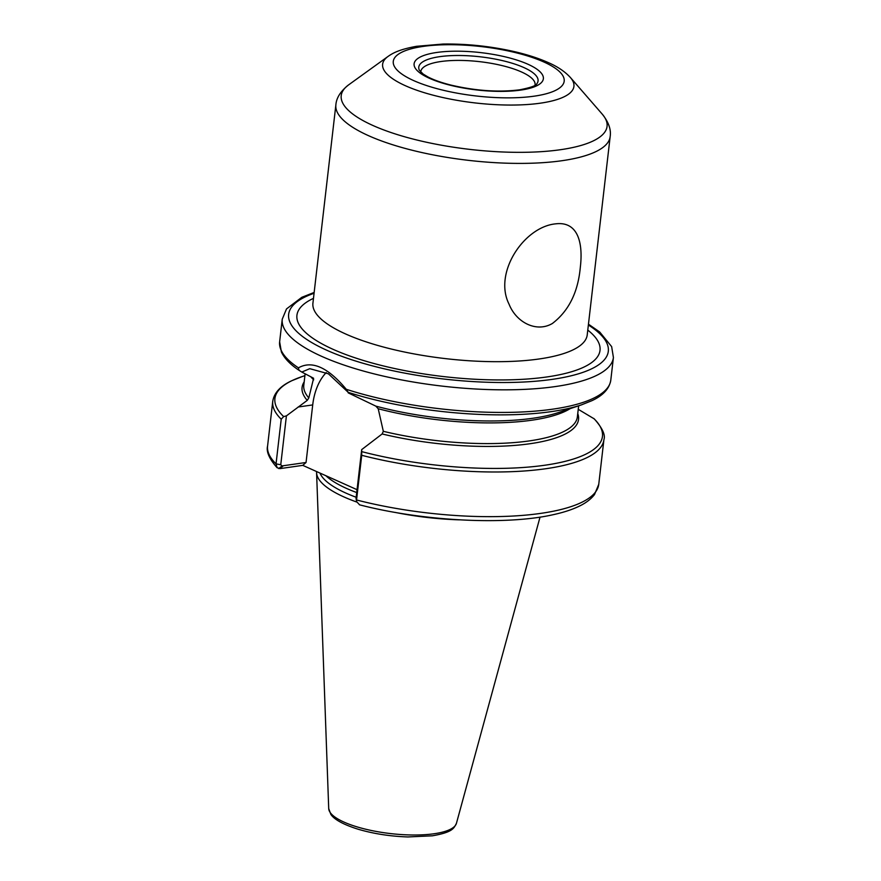 <?xml version="1.0" encoding="UTF-8"?>
<svg xmlns="http://www.w3.org/2000/svg" width="881" height="881" viewBox="0 0 881 881"><rect width="100%" height="100%" fill="white"/><g stroke="black" fill="none" stroke-linecap="round" stroke-linejoin="round"><path stroke-width="1.32" d="M580.315 267.328C578.035 292.294 568.719 311.004 552.387 323.481C536.463 332.875 516.255 322.468 509.064 304.198C493.195 272.857 523.986 226.869 555.603 223.851C577.297 221.12 583.387 241.68 580.315 267.328M420.766 72.077A57.529 16.596 -173.4 0 1 420.799 71.559A57.529 16.596 -173.4 0 1 440.83 61.538A57.529 16.596 -173.4 0 1 502.754 65.756A57.529 16.596 -173.4 0 1 535.086 84.785A57.529 16.596 -173.4 0 1 534.998 85.303M348.237 392.364L346.266 389.292C327.963 367.333 312.017 360.175 298.428 367.84L298.989 370.284L301.798 372.057L309.782 368.676L328.415 373.808L348.237 392.364A164.868 47.585 6.6 0 0 581.427 404.875L591.834 400.712C603.111 395.492 609.432 388.631 610.797 380.107L613.418 357.499L611.645 346.618L599.675 331.972L588.453 324.175M298.428 367.84A166.685 48.103 6.6 0 1 279.64 341.795L281.38 351.937C284.376 358.314 290.201 364.404 298.868 370.207L298.989 370.284M359.624 504.846L356.618 501.619L356.552 499.968L361.717 455.301L361.695 449.607L382.134 433.959L383.323 431.316L378.213 408.74L375.824 406.13L348.204 392.86M278.748 468.582L281.997 465.928L280.753 464.75L286.413 415.865L283.66 416.603L281.215 419.202L276.039 463.88L277.108 467.712L280.048 468.615L302.767 465.355L306.048 462.481L312.711 404.919A58.344 37.652 81.8 0 1 326.256 372.553M286.413 415.865L307.238 400.381L308.813 397.915L313.603 378.29M301.798 372.057L313.394 378.136M306.048 462.481L281.997 465.928M357.058 489.693L302.767 465.355M361.695 449.607L356.034 498.492L356.618 501.619M578.244 409.313L594.29 418.904C602.384 428.078 605.599 434.994 603.914 439.663A166.685 48.103 6.6 0 1 361.717 455.301M316.609 471.566A115.048 33.203 6.6 0 0 316.587 472.712A115.048 33.203 6.6 0 0 356.717 502.027M395.095 512.401A115.048 33.203 6.6 0 0 459.442 519.845M319.99 473.075A112.878 32.575 6.6 0 0 356.177 497.258M587.22 335.276L587.22 334.912A138.064 39.843 -173.4 0 1 495.386 361.684A138.064 39.843 -173.4 0 1 345.682 333.998A138.064 39.843 -173.4 0 1 312.92 303.174L312.843 303.538M313.482 298.351A152.556 44.028 6.6 0 0 333.139 349.361A152.556 44.028 6.6 0 0 528.534 378.929A152.556 44.028 6.6 0 0 587.77 330.089M312.92 303.174L335.87 104.894A138.064 39.843 6.6 0 0 468.428 160.342A138.064 39.843 6.6 0 0 610.159 136.632L587.22 334.912M314.065 293.274A160.893 46.429 6.6 0 0 341.035 356.045A160.893 46.429 6.6 0 0 547.773 379.964A160.893 46.429 6.6 0 0 588.365 325.012M419.345 70.238A60.04 17.323 -173.4 0 1 453.869 55.547A60.04 17.323 -173.4 0 1 523.81 67.529A60.04 17.323 -173.4 0 1 536.804 83.827C536.155 85.699 530.428 87.704 519.625 89.818C498.602 92.45 475.663 90.864 450.786 85.05C441.381 82.671 433.782 79.973 427.979 76.966L423.188 74.092L419.345 70.238M527.928 64.236A65.062 18.776 6.6 0 0 417.792 58.509A65.062 18.776 6.6 0 0 490.497 91.106A65.062 18.776 6.6 0 0 527.928 64.236M543.786 61.956A86.041 24.833 -173.4 0 1 494.285 97.494A86.041 24.833 -173.4 0 1 398.146 54.391A86.041 24.833 -173.4 0 1 543.786 61.956M388.036 56.45A96.282 27.785 6.6 0 0 475.079 102.923A96.282 27.785 6.6 0 0 570.436 77.55C564.952 71.57 557.519 66.56 548.125 62.518C537.74 57.904 525.505 54.049 511.432 50.955C488.503 46.01 465.686 43.709 442.989 44.05L416.526 46.308C400.04 49.292 393.091 52.827 388.036 56.45L348.733 84.785C340.683 91.095 336.399 97.791 335.87 104.894M570.436 77.55L602.219 114.112A133.813 38.621 -173.4 0 1 469.705 149.374A133.813 38.621 -173.4 0 1 348.733 84.785M312.711 404.919L298.13 407.011M283.33 465.73L280.048 468.615M280.753 464.75L276.039 463.88A166.685 48.103 6.6 0 1 267.582 446.017L272.747 401.34A166.685 48.103 6.6 0 0 281.215 419.202M359.459 504.802C422.373 521.111 505.22 525.494 552.739 514.79C563.212 512.544 572.055 509.67 579.258 506.179C585.887 502.996 590.975 499.131 594.499 494.56L598.75 484.33A166.685 48.103 6.6 0 1 356.552 499.968L356.034 498.492M325.915 475.74A112.878 32.575 6.6 0 0 356.717 492.567M310.905 376.881A137.7 39.733 6.6 0 0 313.713 379.832M305.112 373.863L303.791 385.239A137.7 39.733 6.6 0 0 308.813 397.915M304.903 375.647L302.128 376.583A164.868 47.585 6.6 0 0 283.66 416.603M361.838 451.656A164.868 47.585 6.6 0 0 545.042 465.201A164.868 47.585 6.6 0 0 593.695 418.42M304.187 381.88A139.154 40.163 6.6 0 0 307.238 400.381M375.824 406.13A139.154 40.163 6.6 0 0 558.499 412.539L581.427 404.875M346.266 389.292A166.685 48.103 6.6 0 0 517.081 412.176A166.685 48.103 6.6 0 0 610.797 380.107M279.64 341.795L282.25 319.186A166.685 48.103 6.6 0 0 442.306 386.131A166.685 48.103 6.6 0 0 613.418 357.499M382.134 433.959A139.154 40.163 6.6 0 0 521.123 444.817A139.154 40.163 6.6 0 0 577.749 413.53M456.435 823.339C453.737 828.492 452.779 832.171 432.45 835.805L407.892 836.95C390.118 836.333 373.511 833.745 358.071 829.208C339.692 823.416 333.117 817.931 330.827 814.341L328.712 808.56A64.346 18.567 6.6 0 0 390.536 833.58A64.346 18.567 6.6 0 0 456.435 823.339L540.031 517.114M383.323 431.316A137.7 39.733 6.6 0 0 577.363 416.9L578.652 405.8M378.213 408.74A137.7 39.733 6.6 0 0 570.106 408.663M602.219 114.112C608.617 122.096 611.271 129.595 610.159 136.632M277.108 467.723C269.289 458.891 266.117 451.656 267.582 446.017M598.75 484.33L603.914 439.663M302.128 376.583L291.721 380.746C280.444 385.966 274.123 392.827 272.747 401.34M328.712 808.56L316.587 472.712M314.165 292.437L301.82 297.304L286.512 308.923L282.25 319.186"/></g></svg>
